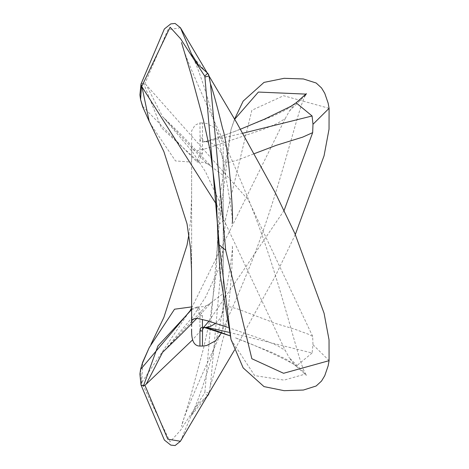 <?xml version="1.0" encoding="UTF-8"?>
<svg xmlns="http://www.w3.org/2000/svg" width="469" height="469" viewBox="0 0 469 469"><rect width="100%" height="100%" fill="white"/><g stroke="black" fill="none" stroke-linecap="round" stroke-linejoin="round"><path stroke-width="0.35" stroke-dasharray="2.35 1.76" d="M242.825 133.243L205.997 141.749L203.575 141.122L202.514 139.311L202.432 122.942L206.688 123.482L215.652 128.236L223.221 143.643L223.221 158.264M142.705 106.369L196.998 161.969L199.941 153.281L199.941 138.021L202.432 138.021L202.432 153.281L198.563 161.852L161.365 127.761L143.432 82.972L146.193 84.83L162.602 116.681L205.604 162.344L223.221 175.429L223.221 143.737M228.983 332.328L312.09 353.016L312.987 344.715L312.659 336.355L308.467 334.25L294.339 329.05L276.188 323.651L238.158 309.141L230.285 306.89L225.431 306.603L223.432 308.022L223.221 309.927L223.221 159.073L223.432 160.978L225.431 162.397L230.285 162.11L238.158 159.859L254.391 153.633M191.622 139.926L191.651 130.81L194.594 125.891L195.808 124.813L199.941 122.942L200.105 139.826L200.726 141.187L203.13 141.814L205.598 141.48L216.989 137.997L234.23 131.613L272.63 116.253L286.055 109.816L294.509 104.224L289.361 111.083L285.234 118.575L277.589 123.324L263.76 129.168L207.509 148.216L196.769 150.707L192.255 149.67L191.622 146.439L191.622 162.098L175.506 160.943L150.877 124.478M208.963 393.057L204.906 391.973L219.216 224.188L225.671 218.736L210.487 384.99L208.945 393.128L210.464 385.113M140.606 369.296L141.486 382.892L141.708 382.552L170.118 441.78L180.518 430.319L204.748 392.823L204.906 391.973L204.748 392.823L207.515 395.918M231.006 339.474L254.673 375.605L284.079 380.119L305.641 373.969L289.361 357.917L294.509 364.776L286.055 359.184L272.63 352.747L234.887 337.639M208.769 75.093L192.577 56.532M180.442 27.735L167.82 29.811L144.892 83.775M223.221 159.073L223.221 309.927M223.221 325.263L223.221 293.571L205.604 306.656L163.405 351.51M191.622 146.439L191.622 322.561M191.622 330.164L191.622 332.832M191.622 288.722L191.622 162.098M227.764 327.356L263.76 339.832L277.589 345.676L285.234 350.425L289.361 357.917M141.708 382.552L142.705 362.631M204.777 327.397L206.448 327.245L203.13 327.186M199.941 330.979L199.941 315.719L196.998 307.031L191.622 309.012M191.622 309.593L198.557 307.148L202.432 315.719L202.432 319.366M202.432 327.198L202.432 346.058M329.08 108.327L283.569 95.717L251.847 110.274L225.671 218.736M219.216 224.188L231 129.544L234.676 119.261M306.005 94.117L305.823 94.627M305.641 95.031L289.361 111.083M294.509 104.224L296.121 102.817M312.987 344.715L329.091 360.597M294.509 364.776L296.144 366.201L312.09 353.016M216.807 204.947L285.234 350.425M143.432 82.972L141.017 84.015M312.659 336.355L248.277 199.882L146.193 84.83M284.097 210.481L208.887 321.201M203.786 327.21L192.325 340.131M180.459 441.235L191.135 415.692L208.236 394.347M141.017 384.985L141.486 382.892M141.949 382.206L190.613 309.64M191.622 307.992L285.234 118.575M202.432 153.281L199.941 153.281M199.941 315.719L202.432 315.719M234.887 131.361C213.77 139.223 203.188 142.705 203.136 141.808L206.454 141.755C214.908 142.951 220.494 148.79 223.215 159.267L223.215 159.267M196.998 161.975L203.722 162.397L206.718 163.458L210.833 165.944L181.691 135.213L162.602 116.681M191.628 142.535L191.622 145.044M234.588 119.108L231 129.544L220.19 193.709L218.132 227.125L216.227 272.63L210.276 317.894L203.605 348.074L191.135 394.394L181.526 426.438C182.312 420.617 191.751 397.565 209.854 357.284C225.859 323.352 239.706 291.718 251.402 262.388C281.558 186.263 298.483 105.308 305.618 95.078M305.624 373.975L306.398 375.37L296.121 366.183M181.526 42.562C182.312 48.383 191.751 71.435 209.854 111.716C225.859 145.648 239.706 177.282 251.402 206.612C281.558 282.737 298.483 363.692 305.618 373.922M232.214 223.502C233.433 221.028 229.265 194.189 219.703 142.998C209.502 101.515 199.97 71.61 191.123 53.273M208.951 75.872L207.192 72.865M210.493 384.99L210.411 385.354C213.125 377.744 217.2 362.725 222.634 340.306C228.239 325.568 233.92 252.357 232.214 245.498C233.433 247.972 229.265 274.811 219.703 326.002C209.502 367.485 199.97 397.39 191.123 415.727M295.318 234.5L275.362 276.071L234.588 349.892M207.192 396.135L198.358 404.02L191.135 415.692M199.935 122.948L202.432 122.948M240.48 129.192L234.787 131.402M163.417 117.479L192.677 152.132L205.592 171.906L219.644 202.08L223.314 218.806L223.221 203.857M164.801 350.126L192.677 316.868L205.592 297.094L219.644 266.92L223.314 250.194L223.221 265.143M149.242 347.67L150.877 344.522M188.884 234.5L190.602 220.096L191.575 197.742L191.622 180.278M296.144 366.201C301.327 367.45 265.601 348.93 234.787 337.598M196.998 307.025L203.722 306.603L206.718 305.542L210.833 303.056L196.869 318.299M215.646 323.34L218.073 321.066L220.922 317.196L222.623 313.269L223.215 309.733M221.655 332.679L223.221 325.357L223.221 310.736"/><path stroke-width="0.7" d="M254.391 153.633L276.188 145.349L302.652 137.141L312.659 132.645L312.987 124.285L312.09 115.984L242.825 133.243M150.877 124.478L149.201 121.348L141.949 86.794L141.486 86.108L140.577 99.557L142.705 106.369M208.676 394.318L208.963 393.057L208.676 394.318L207.515 395.918M210.464 83.887L208.963 75.943L204.906 77.027L219.216 244.812L225.671 250.264L210.487 84.01L208.676 74.682L207.673 73.17L204.748 76.177L204.906 77.027L204.748 76.177L180.518 38.681L170.118 27.22L141.708 86.448M192.577 56.532L180.442 27.735L175.101 23.45L170.769 23.896L164.361 28.972L141.017 84.015L141.486 86.108M164.801 350.126L162.602 352.319L146.193 384.17L144.892 385.225L167.82 439.189L180.442 441.265L234.588 349.892M191.622 332.832L191.622 330.164M227.764 327.356L207.509 320.784L196.769 318.293L192.255 319.33L191.622 322.561L191.575 271.258L190.602 248.904L187.031 223.842L163.874 151.593L149.242 121.33M142.705 362.631L149.201 347.652L174.538 309.206L191.622 306.902M203.317 327.198L229.91 335.757L216.989 331.003L205.598 327.52L203.13 327.186L200.726 327.813L199.935 331.003L199.935 346.052L202.432 346.052L202.514 329.689L203.575 327.878L204.777 327.397M206.454 327.245L228.983 332.328M202.432 319.366L202.432 327.198M191.622 309.012L140.577 369.443L139.909 374.086L141.017 384.985L143.432 386.028L157.936 345.94L191.622 309.593M312.987 124.285L329.08 108.327M234.676 119.261L258.384 92.065L306.005 94.117M305.823 94.627L305.641 95.031M305.624 95.025L306.398 93.63L296.121 102.817L312.09 115.984M208.951 75.872L236.769 122.831L275.362 192.929L294.866 233.492L324.067 313.222L329.033 339.785L329.08 360.673L283.569 373.283L251.847 358.726L225.671 250.264M219.216 244.812L231 339.456L220.19 275.291L218.132 241.875L216.227 196.37L210.276 151.106L203.605 120.926L191.135 74.606L181.526 42.562M141.949 86.794L216.807 204.947M312.659 132.645L284.097 210.481M208.887 321.201L203.786 327.21M192.325 340.131L146.193 384.17M208.236 394.347L208.769 393.907M144.892 385.225L143.432 386.028M190.613 309.64L191.622 307.992M199.941 330.979L202.432 330.979M141.017 84.015L139.909 94.914L140.577 99.557L142.629 106.68L149.306 121.553M329.091 108.321L328.13 103.104L324.753 93.296L321.535 87.955L316.17 83.007L303.408 78.962L284.114 78.317L264.006 82.397L243.159 101.116L234.588 119.108M208.963 75.943L208.676 74.682M329.091 360.679L328.13 365.896L324.753 375.704L321.535 381.045L316.17 385.993L303.408 390.038L284.114 390.683L264.006 386.603L243.159 367.884L231 339.456M207.515 73.082L198.358 64.98L191.135 53.308M210.493 84.01L210.411 83.646C213.125 91.256 217.2 106.275 222.634 128.694C228.239 143.432 233.92 216.643 232.214 223.502L232.214 223.484M207.192 72.865L180.459 27.765M329.091 108.403L329.033 129.215L324.067 155.778L295.318 234.5M180.436 441.265L175.101 445.55L170.769 445.104L164.361 440.028L141.017 384.985M207.661 395.818L207.192 396.135M296.144 102.799L290.886 106.316L264.704 119.067L240.48 129.192M150.877 344.522L163.874 317.407L187.031 245.158L188.884 234.5M206.495 327.245L210.886 326.195L215.646 323.34M202.432 346.058L206.688 345.518L215.652 340.764L221.655 332.679M196.869 318.299L181.691 333.787L162.602 352.319M191.622 329.074C191.241 340.424 194.014 346.081 199.941 346.058M191.622 323.956L191.628 326.465M149.306 347.447L142.629 362.32L140.606 369.296"/></g></svg>
